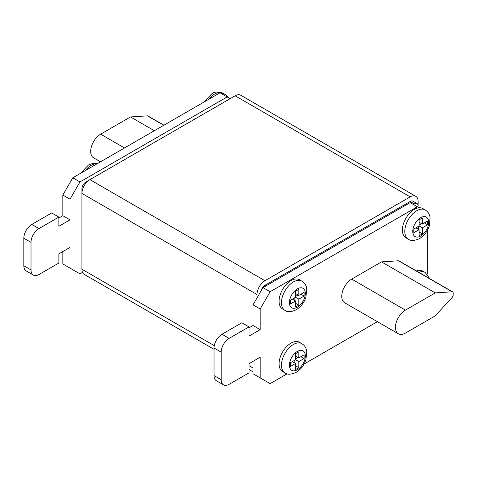 <?xml version="1.0" encoding="UTF-8"?>
<svg xmlns="http://www.w3.org/2000/svg" width="477" height="477" viewBox="0 0 477 477"><rect width="100%" height="100%" fill="white"/><g stroke="black" fill="none" stroke-linecap="round" stroke-linejoin="round"><path stroke-width="0.72" d="M414.346 209.373A16.88 9.749 120 0 0 403.315 224.25A16.88 9.749 120 0 0 405.903 237.779L408.294 239.156A16.88 9.749 -60 0 1 405.706 225.627A16.88 9.749 -60 0 1 416.731 210.751A16.88 9.749 -60 0 1 425.174 209.916L422.783 208.538A16.88 9.749 120 0 0 419.104 207.769A16.88 9.749 120 0 0 414.346 209.373M291.006 280.583A16.88 9.749 120 0 0 279.981 295.46A16.88 9.749 120 0 0 282.569 308.983L284.954 310.366A16.88 9.749 -60 0 1 282.366 296.837A16.88 9.749 -60 0 1 293.391 281.961A16.88 9.749 -60 0 1 301.834 281.126L299.449 279.749A16.88 9.749 120 0 0 291.006 280.583M291.006 343.118A16.88 9.749 120 0 0 279.981 357.994A16.88 9.749 120 0 0 282.569 371.517L284.954 372.895A16.88 9.749 -60 0 1 282.366 359.372A16.88 9.749 -60 0 1 293.391 344.495A16.88 9.749 -60 0 1 301.834 343.661L299.449 342.283A16.88 9.749 120 0 0 291.006 343.118M82.521 272.343L79.951 273.828L62.839 263.948L62.839 251.546M70.006 268.086L70.006 247.414L58.862 253.842L58.862 263.03L38.971 274.519A11.251 6.499 -60 0 1 33.342 275.074L26.181 270.942A11.251 6.499 -60 0 1 23.85 265.79L23.85 238.22A11.251 6.499 -60 0 1 31.81 224.44L51.701 212.957L58.862 217.089L58.862 226.277L70.006 219.843L70.006 199.171L79.951 181.946L227.159 96.95L230.147 98.673M58.862 218.007L62.839 215.711L62.839 195.039L72.79 177.808L219.998 92.818L227.159 96.95M351.692 279.111A14.066 8.121 120 0 0 342.504 291.507A14.066 8.121 120 0 0 344.662 302.776L398.373 333.787A14.066 8.121 120 0 0 405.408 333.089L435.245 315.863L452.202 297.368A2.248 1.3 120 0 0 453.15 295.144L453.15 292.938A2.248 1.3 120 0 0 452.685 291.906A2.248 1.3 120 0 0 452.202 291.805L435.245 292.896L381.534 261.885L351.692 279.111L405.408 310.122A14.066 8.121 120 0 0 396.214 322.518A14.066 8.121 120 0 0 398.373 333.787M452.685 291.906L398.969 260.895A2.248 1.3 120 0 0 398.492 260.794L381.534 261.885M419.104 207.769L417.339 206.75L270.131 291.745L260.186 308.971L260.186 329.649L249.042 336.076L249.042 326.888L229.151 338.372A11.251 6.499 120 0 0 221.191 352.157L221.191 379.722A11.251 6.499 120 0 0 223.522 384.873A11.251 6.499 120 0 0 229.151 384.319L249.042 372.829L249.042 363.641L260.186 357.213L260.186 377.885L270.131 383.627L287.13 373.813M304.07 364.034L377.414 321.689M418.752 272.319A16.88 9.749 -60 0 1 425.174 272.45L422.783 271.073A16.88 9.749 120 0 0 416.367 270.942M427.291 274.114L427.291 230.498M413.165 204.341L414.161 203.768A5.629 3.25 -60 0 1 416.97 203.488A5.629 3.25 -60 0 1 418.138 206.064L418.138 201.467A11.251 6.499 120 0 0 415.807 196.315A11.251 6.499 120 0 0 410.178 196.876L264.956 280.72A11.251 6.499 120 0 0 257.002 294.5L257.002 297.946M415.807 196.315L240.742 95.245A11.251 6.499 120 0 0 235.119 95.805L89.897 179.644A11.251 6.499 120 0 0 81.937 193.429L81.937 269.237A11.251 6.499 120 0 0 84.268 274.388L214.03 349.301M414.161 203.768L410.178 201.467L264.956 285.312A5.629 3.25 120 0 0 261.157 290.749M410.178 201.467A5.629 3.25 -60 0 1 412.993 201.193L416.97 203.488M257.002 294.5L81.937 193.429L81.937 188.832L82.646 189.244M89.867 179.662L85.92 181.946A5.629 3.25 120 0 0 81.937 188.832M253.025 361.345L253.025 373.753L260.186 377.885M417.339 206.75L410.178 202.618L262.97 287.607L253.025 304.839L253.025 325.511L249.042 327.806M270.131 291.745L262.97 287.607M260.186 308.971L253.025 304.839M260.186 329.649L253.025 325.511M249.042 326.888L241.881 322.756L221.99 334.24A11.251 6.499 120 0 0 214.03 348.025L214.03 375.59A11.251 6.499 120 0 0 216.361 380.741L223.522 384.873M33.342 275.074A11.251 6.499 -60 0 1 31.011 269.922L31.011 242.358A11.251 6.499 -60 0 1 38.971 228.572L58.862 217.089M62.839 215.711L70.006 219.843M62.839 195.039L70.006 199.171M72.79 177.808L79.951 181.946M435.245 292.896L405.408 310.122M100.498 161.81L93.605 157.833A14.066 8.121 -60 0 1 91.447 146.558A14.066 8.121 -60 0 1 100.641 134.168L130.477 116.937L154.351 130.722M130.477 116.937L147.435 115.851A2.248 1.3 -60 0 1 147.918 115.953L163.921 125.195M295.615 363.45L295.615 369.532L298.835 367.678L298.835 361.59L304.111 358.543L304.111 354.822L298.835 357.869L298.835 351.787L295.615 353.648L295.615 359.73L290.338 362.776L290.338 366.497L295.615 363.45L292.395 361.59M295.615 307.063L298.835 305.202L298.835 299.121L304.111 296.074L304.111 292.353L298.835 295.4L298.835 289.312L295.615 291.173L295.615 297.254L290.338 300.301L290.338 304.022L295.615 300.975L295.615 307.063M419.104 235.769L422.318 233.909L422.318 227.827L427.595 224.78L427.595 221.06L422.318 224.107L422.318 218.019L419.104 219.879L419.104 225.961L413.827 229.008L413.827 232.728L419.104 229.681L419.104 235.769M221.763 93.838A16.88 9.749 -60 0 1 225.442 94.601A16.88 9.749 -60 0 1 227.946 97.409M295.615 356.015L298.835 357.869M300.892 356.683L304.111 358.543M295.615 358.853L298.077 357.434M295.615 359.73L298.835 361.59M294.858 363.009L294.858 360.171M295.615 365.817L298.835 367.678M292.395 299.115L295.615 300.975M295.615 293.54L298.835 295.4M300.892 294.214L304.111 296.074M295.615 296.384L298.077 294.959M295.615 297.26L298.835 299.121M294.858 300.54L294.858 297.696M295.615 303.342L298.835 305.202M415.878 227.821L419.104 229.681M419.104 222.246L422.318 224.107M424.375 222.92L427.595 224.78M419.104 225.09L421.567 223.665M419.098 225.967L422.318 227.827M418.341 229.246L418.341 226.402M419.104 232.049L422.318 233.909M297.374 351.388A11.251 6.499 120 0 0 289.414 365.167A11.251 6.499 120 0 0 297.374 369.764A11.251 6.499 120 0 0 305.328 355.979A11.251 6.499 120 0 0 297.374 351.388M420.714 217.643A11.251 6.499 120 0 0 412.754 231.428A11.251 6.499 120 0 0 420.714 236.02A11.251 6.499 120 0 0 428.668 222.24A11.251 6.499 120 0 0 420.714 217.643M297.374 288.853A11.251 6.499 120 0 0 289.414 302.639A11.251 6.499 120 0 0 297.374 307.23A11.251 6.499 120 0 0 305.328 293.45A11.251 6.499 120 0 0 297.374 288.853M97.272 163.677A16.88 9.749 120 0 0 91.274 165.269A16.88 9.749 120 0 0 85.282 170.593M203.941 102.09L211.8 93.784C214.316 91.685 218.067 91.501 223.057 93.224A16.88 9.749 120 0 0 214.614 94.064A16.88 9.749 120 0 0 208.622 99.389M81.937 269.237L214.274 345.634M249.042 365.71L253.025 368.005M89.897 179.644L264.956 280.72M235.119 95.805L410.178 196.876M265.951 285.884L264.956 285.312M85.92 181.946L86.623 182.351M229.151 338.372L221.99 334.24M221.191 352.157L214.03 348.025M221.191 379.722L214.03 375.59M23.85 265.79L31.011 269.922M23.85 238.22L31.011 242.358M31.81 224.44L38.971 228.572M452.202 291.805L398.492 260.794M100.641 134.168L124.509 147.948M147.435 115.851L163.772 125.278M284.954 372.895C287.416 374.779 291.167 374.594 296.205 372.34C300.754 369.514 303.992 365.352 305.918 359.849L306.765 351.132C306.186 347.828 304.547 345.342 301.834 343.661M408.294 239.156C410.751 241.034 414.507 240.849 419.545 238.595C424.095 235.769 427.332 231.607 429.258 226.104L430.105 217.393C429.527 214.09 427.881 211.597 425.174 209.916M284.954 310.366C287.416 312.244 291.167 312.059 296.205 309.806C300.754 306.979 303.992 302.817 305.918 297.314L306.765 288.597C306.186 285.294 304.547 282.807 301.834 281.126M80.601 173.294L88.466 164.994L92.854 163.337L97.541 163.522M249.042 369.514L253.025 371.816M223.057 93.224L225.442 94.601M429.831 278.717L425.174 272.45"/></g></svg>
